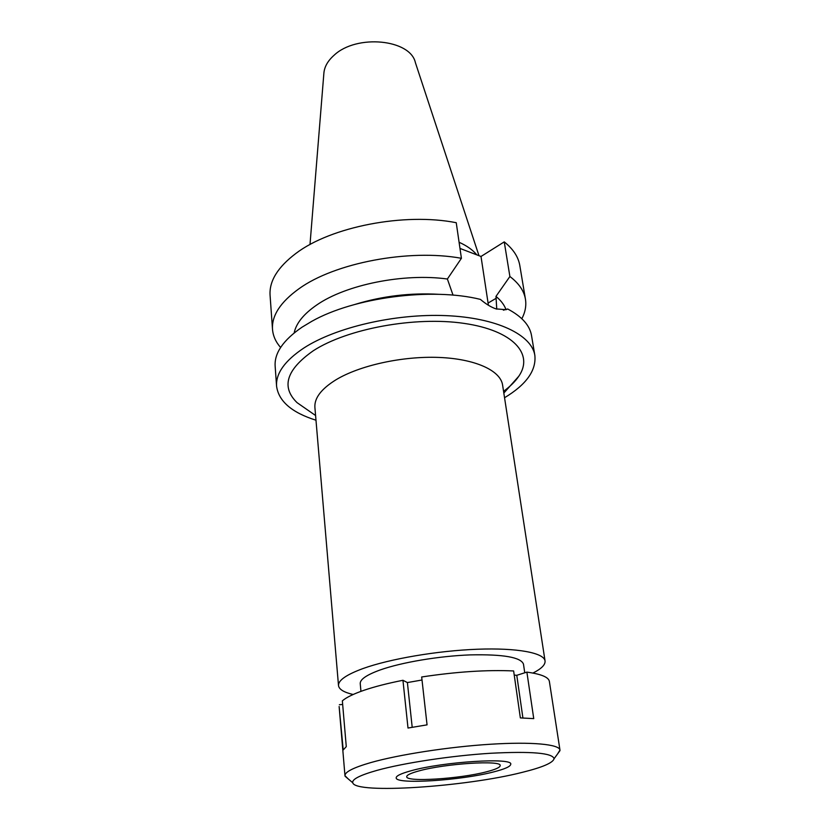 <?xml version="1.0" encoding="UTF-8"?>
<svg xmlns="http://www.w3.org/2000/svg" width="830" height="830" viewBox="0 0 830 830"><rect width="100%" height="100%" fill="white"/><g stroke="black" fill="none" stroke-linecap="round" stroke-linejoin="round"><path stroke-width="1.25" d="M478.983 255.692L415.384 62.613C410.425 39.28 356.62 33.906 334.106 55.226C327.726 60.881 324.302 66.981 323.856 73.528L309.995 244.549M476.835 254.872C472.83 249.986 466.917 245.784 459.083 242.267M524.747 672.788L523.481 664.156C521.001 657.267 503.25 654.185 470.237 654.891C438.935 656.053 401.513 662.371 380.119 669.976C366.621 674.883 359.992 679.428 360.23 683.619L360.946 691.359M353.144 694.503C343.9 692.345 339.024 689.367 338.505 685.559C338.194 680.372 346.318 674.717 362.886 668.586C389.654 658.906 437.41 650.73 477.364 649.236C517.391 647.722 544.024 652.847 545.051 660.929C545.445 664.747 541.409 668.793 532.933 673.057M545.051 660.929L502.596 385.058C500.542 370.574 475.341 358.84 438.842 357.429C402.405 355.997 359.618 365.459 335.922 379.818C321.252 388.948 314.248 398.151 314.902 407.437L338.505 685.559M503.561 391.293C510.18 386.5 515.254 381.478 518.802 376.229C534.032 354.213 513.365 330.496 464.136 323.399C415.135 316.126 347.324 328.649 313.346 350.717C286.371 369.63 280.945 386.946 297.078 402.664L307.909 410.186M315.991 420.219C291.755 412.572 278.621 401.222 276.577 386.178C275.736 373.438 284.825 360.728 303.822 348.04C335.611 327.342 395.08 313.46 445.969 315.628C496.952 317.755 531.729 334.884 534.852 355.385C536.398 370.481 526.303 384.601 504.547 397.736M506.113 309.683L495.987 308.895C491.038 307.173 485.841 303.998 480.404 299.391C431.704 287.242 353.881 297.431 311.758 321.345L302.099 327.144C283.269 340.072 274.284 353.082 275.145 366.155L276.577 386.178M534.852 355.385L531.532 335.579C529.82 325.37 521.873 316.51 507.68 308.978L503.385 310.171M506.124 309.683L507.68 308.978M294.152 332.944C296.123 323.316 303.666 313.979 316.801 304.952C345.84 284.7 403.837 272.956 447.38 279.015L453.045 295.148M504.246 241.883C513.179 249.031 518.366 256.906 519.808 265.527L525.442 299.194C524.062 290.905 518.875 283.341 509.89 276.504L504.246 241.883L481.006 256.47L488.414 305.243M496.755 309.144L495.977 296.403C500.936 300.47 504.277 304.88 506.02 309.621M355.313 304.32C382.64 296.009 410.56 292.679 439.07 294.328M525.442 299.194C526.469 305.679 525.265 312.194 521.842 318.72M509.89 276.504L495.977 296.403M481.006 256.47L459.986 248.429M461.418 258.296L456.241 222.71C404.314 212.407 330.942 226.777 295.999 253.358C277.78 267.104 269.138 281.09 270.072 295.304L272.51 329.354C271.607 315.68 280.416 302.151 298.925 288.788C334.428 262.954 408.889 248.658 461.418 258.296L447.38 279.015M280.602 347.49C275.736 341.95 273.039 335.901 272.51 329.354M486.432 771.817C495.552 769.483 500.137 767.397 500.189 765.582C501.88 759.958 445.108 763.538 418.943 770.914C410.757 773.135 406.679 775.075 406.721 776.724C406.015 782.327 459.851 778.862 486.432 771.817M410.933 770.8C443.262 761.629 513.884 757.292 510.72 764.357C510.367 766.588 504.671 769.109 493.632 771.91C461.324 780.418 396.398 784.692 396.201 778.011C395.869 775.988 400.786 773.591 410.933 770.8C400.786 773.591 395.869 775.988 396.201 778.011C396.398 784.692 461.324 780.418 493.632 771.91C504.671 769.109 510.367 766.588 510.72 764.357C513.884 757.292 443.262 761.629 410.933 770.8M348.102 778.81L344.969 775.697C344.782 772.004 353.373 767.636 370.73 762.594C398.805 754.605 448.771 746.865 490.333 744.251C531.968 741.615 559.306 744.292 559.97 750.061L549.377 681.44C548.661 677.187 541.16 674.074 526.884 672.113L516.779 675.309L514.226 675.091M526.884 672.113L533.742 718.624L520.348 717.909L513.635 670.951C486.982 669.727 456.334 671.74 421.671 676.979L427.056 724.86L408.007 728.035L402.944 680.289C387.61 683.329 374.631 686.659 363.997 690.28C353.507 693.901 346.286 697.428 342.354 700.842L346.276 746.637L343.215 749.957L339.128 706.506L344.969 775.697M422.003 679.998L407.395 682.571L402.944 680.289M342.666 704.483L339.387 704.712M559.97 750.061L557.656 753.816M522.475 772.305C465.848 786.819 355.23 794.31 352.76 782.773C351.796 779.349 359.898 775.21 377.079 770.354C403.857 762.926 451.499 755.694 490.582 753.267C531.657 751.16 552.811 752.997 554.056 758.765C552.956 762.843 542.436 767.356 522.475 772.305M412.199 727.277L407.395 682.571M522.91 717.981L516.779 675.309M488.133 303.023L496.257 298.229M315.587 415.519L297.078 402.664M503.831 393.078L518.802 376.229M352.76 782.773L345.093 776.258M554.056 758.765L559.98 750.631"/></g></svg>
